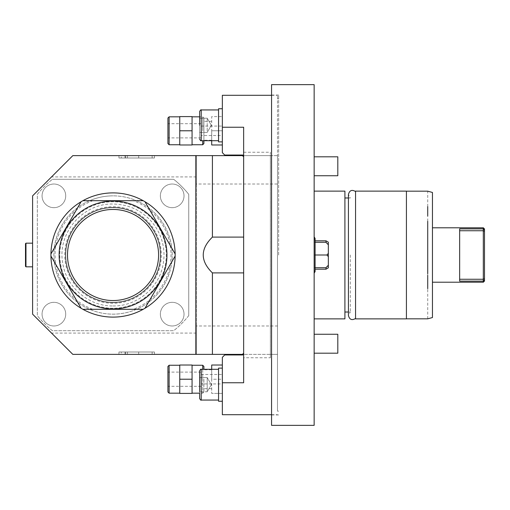 <?xml version="1.0" encoding="UTF-8"?>
<svg xmlns="http://www.w3.org/2000/svg" width="510" height="510" viewBox="0 0 510 510"><rect width="100%" height="100%" fill="white"/><g stroke="black" fill="none" stroke-linecap="round" stroke-linejoin="round"><path stroke-width="0.38" stroke-dasharray="2.55 1.91" d="M203.898 118.008L203.898 140.25L203.898 118.008L202.712 116.828L202.712 130.783L202.712 116.828L199.633 116.828L199.633 132.415L199.633 125.313L199.633 132.415L207.207 132.415L207.207 118.218L207.207 132.415L211.306 125.313L207.207 118.218L207.207 125.313L207.207 118.218L199.633 118.218L199.633 125.313L199.633 118.218L207.207 118.218L211.306 125.313L207.207 132.415L199.633 132.415L199.633 125.313L199.633 139.115L199.633 111.511M218.567 125.313L218.567 140.696L218.567 125.313M222.347 141.876L218.567 141.876L218.567 108.751L218.567 141.876L218.567 108.751L222.347 108.751L222.347 141.876L222.347 108.751M222.347 95.293L222.347 152.668L224.712 155.04L242.46 155.04A1.186 1.186 0 0 1 243.646 156.219L243.646 127.239L243.646 156.219M211.701 140.696L211.701 116.592L222.347 116.592L211.701 116.592L211.701 130.783L222.347 130.783L222.347 144.98L222.347 116.592L222.347 130.783L211.701 130.783L211.701 144.98L222.347 144.98M243.646 156.812L243.646 353.188L242.46 354.373L72.822 354.373L32.595 314.147L32.595 195.853L72.822 155.626L196.324 155.626L196.324 184.021L277.478 184.021L277.478 155.626L243.646 155.626L270.376 155.626L270.376 354.373L277.478 354.373L277.478 325.979L196.324 325.979L196.324 354.373L196.324 155.626L242.46 155.626L243.646 156.812L243.646 127.239L222.347 127.239M243.646 353.781L243.646 382.761L243.646 353.781A1.186 1.186 0 0 1 242.46 354.96L224.712 354.96L222.347 357.331L222.347 414.706M222.347 382.761L243.646 382.761L243.646 357.746L270.376 357.746L270.376 152.254L270.376 155.626L277.478 155.626L277.478 354.373L243.646 354.373L243.646 357.746M270.376 357.746L270.376 354.373L243.646 354.373L243.646 353.188M196.324 184.021L196.324 325.979M277.478 325.979L277.478 184.021M121.265 155.626L154.447 155.626L118.957 155.626L138.682 155.626L121.265 155.626L121.265 157.998L118.957 157.998L138.682 157.998L121.265 157.998M125.001 155.626L154.447 155.626L118.957 155.626L125.001 155.626L125.001 157.998L154.447 157.998L118.957 157.998L154.447 157.998L118.957 157.998L125.001 157.998L125.001 155.626M121.265 354.373L154.447 354.373L118.957 354.373L138.682 354.373L121.265 354.373L121.265 352.002L118.957 352.002L138.682 352.002L121.265 352.002M125.001 354.373L154.447 354.373L118.957 354.373L125.001 354.373L125.001 352.002L154.447 352.002L118.957 352.002L154.447 352.002L118.957 352.002L125.001 352.002L125.001 354.373M196.324 333.075L51.523 333.075M195.853 354.373L195.853 155.626M113.041 308.238A53.238 53.238 0 0 1 59.804 255A53.238 53.238 0 0 1 113.041 201.762A53.238 53.238 0 0 1 166.273 255A53.238 53.238 0 0 1 113.041 308.238A53.238 53.238 0 0 1 59.804 255A53.238 53.238 0 0 1 113.041 201.762A53.238 53.238 0 0 1 166.273 255A53.238 53.238 0 0 1 113.041 308.238M196.324 176.925L51.523 176.925M188.751 315.645A97.002 97.002 0 0 1 173.687 330.709L52.396 330.709A97.002 97.002 0 0 1 37.332 315.645L37.332 194.355A97.002 97.002 0 0 1 52.396 179.29A97.002 97.002 0 0 0 37.332 194.355L37.332 315.645A97.002 97.002 0 0 0 52.396 330.709L173.687 330.709A97.002 97.002 0 0 0 188.751 315.645L188.751 194.355A97.002 97.002 0 0 0 173.687 179.29L52.396 179.29L173.687 179.29A97.002 97.002 0 0 1 188.751 194.355L188.751 315.645M32.595 243.168L32.595 266.832L32.595 243.168M25.972 243.168L25.972 266.832M25.5 243.646L25.5 266.354M184.021 195.853A11.832 11.832 0 0 0 172.189 184.021A11.832 11.832 0 0 0 160.363 195.853A11.832 11.832 0 0 0 172.189 207.678A11.832 11.832 0 0 0 184.021 195.853A11.832 11.832 0 0 0 172.189 184.021A11.832 11.832 0 0 0 160.363 195.853A11.832 11.832 0 0 0 172.189 207.678A11.832 11.832 0 0 0 184.021 195.853M65.72 195.853A11.832 11.832 0 0 0 53.894 184.021A11.832 11.832 0 0 0 42.062 195.853A11.832 11.832 0 0 0 53.894 207.678A11.832 11.832 0 0 0 65.72 195.853A11.832 11.832 0 0 0 53.894 184.021A11.832 11.832 0 0 0 42.062 195.853A11.832 11.832 0 0 0 53.894 207.678A11.832 11.832 0 0 0 65.72 195.853M184.021 314.147A11.832 11.832 0 0 0 172.189 302.322A11.832 11.832 0 0 0 160.363 314.147A11.832 11.832 0 0 0 172.189 325.979A11.832 11.832 0 0 0 184.021 314.147A11.832 11.832 0 0 0 172.189 302.322A11.832 11.832 0 0 0 160.363 314.147A11.832 11.832 0 0 0 172.189 325.979A11.832 11.832 0 0 0 184.021 314.147M65.72 314.147A11.832 11.832 0 0 0 53.894 302.322A11.832 11.832 0 0 0 42.062 314.147A11.832 11.832 0 0 0 53.894 325.979A11.832 11.832 0 0 0 65.72 314.147A11.832 11.832 0 0 0 53.894 302.322A11.832 11.832 0 0 0 42.062 314.147A11.832 11.832 0 0 0 53.894 325.979A11.832 11.832 0 0 0 65.72 314.147M133.333 200.698L89.582 200.698A59.147 59.147 0 0 0 113.041 314.147A59.147 59.147 0 0 0 172.189 255A59.147 59.147 0 0 0 113.041 195.853A59.147 59.147 0 0 1 136.501 309.302A59.147 59.147 0 0 1 53.894 255A59.147 59.147 0 0 1 113.041 195.853A59.147 59.147 0 0 0 89.582 200.698L92.75 200.698A57.968 57.968 0 0 0 92.75 309.302L133.333 309.302A57.968 57.968 0 0 0 133.333 200.698L92.75 200.698M133.333 309.302L92.75 309.302M113.041 302.322A47.322 47.322 0 0 1 65.72 255A47.322 47.322 0 0 1 113.041 207.678A47.322 47.322 0 0 1 160.363 255A47.322 47.322 0 0 1 113.041 302.322A47.322 47.322 0 0 1 65.72 255A47.322 47.322 0 0 1 113.041 207.678A47.322 47.322 0 0 1 160.363 255A47.322 47.322 0 0 1 113.041 302.322A47.322 47.322 0 0 0 160.363 255A47.322 47.322 0 0 0 113.041 207.678M118.957 354.373L118.957 352.002L118.957 354.373M138.682 354.373L138.682 352.002M154.447 354.373L154.447 352.002L154.447 354.373M127.455 354.373L127.455 352.002M125.696 354.373L125.696 352.002M118.957 155.626L118.957 157.998L118.957 155.626M138.682 155.626L138.682 157.998M154.447 155.626L154.447 157.998L154.447 155.626M127.455 155.626L127.455 157.998M125.696 155.626L125.696 157.998M277.478 357.746L277.478 95.293L277.478 357.746M277.478 255L277.478 411.156L277.478 255M222.347 365.02L211.701 365.02L211.701 379.217L222.347 379.217L222.347 393.408L222.347 365.02L222.347 379.217L211.701 379.217L211.701 393.408L211.701 369.304M222.347 401.249L222.347 368.124L222.347 401.249L222.347 368.124L222.347 401.249L218.567 401.249L218.567 368.124L222.347 368.124M222.347 393.408L211.701 393.408L222.347 393.408M211.701 379.217L211.701 369.75L211.701 379.217M203.898 369.304L203.898 366.435M203.898 379.217L203.898 391.992L203.898 379.217M192.066 379.217L192.066 393.408L179.762 393.408L179.762 365.256L179.762 393.172L179.762 379.217L192.066 379.217L192.066 365.02L179.762 365.02L179.762 379.217M167.93 366.435L167.93 391.992M167.93 379.217L167.93 372.115L167.93 379.217M201.055 379.217L201.055 372.115L201.055 379.217M201.055 383.947L201.055 374.48L201.055 383.947L222.347 383.947L222.347 374.48L222.347 383.947M201.055 374.48L222.347 374.48M218.567 384.687L218.567 369.304L218.567 384.687M202.712 369.304L202.712 393.172L199.633 393.172L199.633 384.687L199.633 391.782L199.633 384.687L199.633 391.782L207.207 391.782L207.207 377.585L207.207 391.782L211.306 384.687L207.207 377.585L207.207 384.687L207.207 377.585L199.633 377.585L199.633 398.488M218.567 401.249L218.567 368.124L218.567 401.249M199.633 384.687L199.633 370.885L199.633 391.782L207.207 391.782L211.306 384.687L207.207 377.585L199.633 377.585L199.633 384.687M278.658 255L278.658 95.058L278.658 255M271.562 84.647L271.562 425.353M271.562 255L271.562 414.942L271.562 255M314.147 84.647L314.147 425.353M314.147 166.273L314.147 175.74L314.147 166.273M314.147 343.727L314.147 334.26L314.147 343.727M314.147 273.13L315.097 271.562L314.147 269.994L315.097 271.562L315.097 255L314.147 255L314.147 318.884L314.147 191.116L314.147 273.13L314.147 236.869L314.147 273.13L314.147 236.869L314.147 269.994L314.147 240.006L314.147 269.994L314.147 240.006L314.147 269.197L314.147 240.803L314.147 255L326.91 255L328.344 256.613L328.344 265.213L327.178 266.551M314.147 175.74L337.811 175.74L337.811 156.812L337.811 175.74L337.811 156.812L314.147 156.812M314.147 353.188L337.811 353.188L337.811 334.26L337.811 353.188L337.811 334.26L314.147 334.26M344.907 191.116L344.907 318.884M350.319 255L350.319 312.018L350.319 255M355.553 191.116L355.553 318.884M406.425 191.116L406.425 318.884M427.718 318.82L427.718 288.705M427.718 277.363L427.718 276.962M427.718 275.336L427.718 273.679M432.448 317.551L432.448 192.448M432.448 255L432.448 227.791L432.448 255M427.718 221.295L427.718 215.845M427.718 206.588L427.718 191.18M483.314 227.791L483.314 228.869L484.5 229.921L484.5 228.977M459.657 281.131L459.657 228.869L483.314 228.869L483.314 230.749L484.5 231.24L484.5 229.921M459.657 230.749L459.657 279.25L459.657 230.749L483.314 230.749L483.314 282.208M483.314 281.131L484.5 280.079L484.5 231.24M484.5 280.079L484.5 281.023M459.657 279.25L483.314 279.25L484.5 278.76M328.344 265.213L328.344 267.833L325.979 269.197L325.979 267.712L328.344 265.213L328.344 244.787L328.344 253.387L326.91 255L328.344 256.613L328.344 267.833L328.344 265.213L325.979 267.712L325.979 269.197L325.979 267.712L314.147 267.712L314.147 269.197L314.147 267.712L315.097 267.712M328.344 256.613L326.91 255L328.344 253.387L328.344 256.613L328.344 244.787L325.979 242.288L328.344 244.787L328.344 242.167L328.344 244.787L328.344 242.167L325.979 240.803L325.979 242.288L325.979 240.803L314.147 240.803L314.147 242.288L314.147 240.803L315.097 240.803L315.097 271.562L315.097 238.438L314.147 240.006L315.097 238.438L314.147 236.869M315.097 242.288L325.979 242.288L327.605 243.907M325.979 267.712L314.147 267.712L325.979 267.712M326.91 255L314.147 255L326.91 255L328.344 253.387M325.979 242.288L314.147 242.288L325.979 242.288L325.979 240.803M211.701 130.783L211.701 140.25L211.701 130.783M203.898 143.565L203.898 140.696M192.066 130.783L192.066 144.98L179.762 144.98L179.762 116.828L179.762 144.744L179.762 130.783L192.066 130.783L192.066 116.592L179.762 116.592L179.762 130.783M167.93 118.008L167.93 143.565M167.93 130.783L167.93 137.885L167.93 130.783M201.055 130.783L201.055 137.885L201.055 130.783M201.055 135.52L201.055 126.053L201.055 135.52L222.347 135.52L222.347 126.053L222.347 135.52M201.055 126.053L222.347 126.053M143.189 309.302L82.894 309.302M113.041 317.105A62.105 62.105 0 0 1 50.936 255A62.105 62.105 0 0 1 113.041 192.895A62.105 62.105 0 0 1 175.147 255A62.105 62.105 0 0 1 113.041 317.105M82.894 200.698L143.189 200.698M51.134 253.623L80.899 202.075M113.041 300.543A45.543 45.543 0 0 1 67.498 255A45.543 45.543 0 0 1 113.041 209.457A45.543 45.543 0 0 1 158.584 255A45.543 45.543 0 0 1 113.041 300.543M113.041 302.558A47.557 47.557 0 0 1 65.484 255A47.557 47.557 0 0 1 113.041 207.442A47.557 47.557 0 0 1 160.599 255A47.557 47.557 0 0 1 113.041 302.558A47.557 47.557 0 0 1 65.484 255A47.557 47.557 0 0 1 113.041 207.442A47.557 47.557 0 0 1 160.599 255A47.557 47.557 0 0 1 113.041 302.558A47.557 47.557 0 0 0 160.599 255A47.557 47.557 0 0 0 113.041 207.442A47.557 47.557 0 0 0 65.484 255A47.557 47.557 0 0 0 113.041 302.558A47.557 47.557 0 0 1 65.484 255A47.557 47.557 0 0 1 113.041 207.442A47.557 47.557 0 0 1 160.599 255A47.557 47.557 0 0 1 113.041 302.558M175.14 256.039L145.184 307.925M218.567 109.937L201.214 109.937L201.214 140.696L201.214 109.937L201.214 140.696L218.567 140.696M113.041 303.265A48.265 48.265 0 0 1 64.776 255A48.265 48.265 0 0 1 113.041 206.735A48.265 48.265 0 0 1 161.307 255A48.265 48.265 0 0 1 113.041 303.265M152.133 354.373L152.133 352.002M152.133 155.626L152.133 157.998M243.646 152.254L270.376 152.254M203.898 391.992L202.712 393.172L202.712 365.256M169.116 365.256L169.116 393.172M218.567 369.304L201.214 369.304L201.214 400.063L201.214 369.304L201.214 400.063L218.567 400.063M202.712 144.744L202.712 140.696M169.116 116.828L169.116 144.744M271.562 414.706L277.478 414.706M271.562 95.293L277.478 95.293M211.701 369.75L203.898 369.75M211.701 388.677L203.898 388.677M201.055 372.115L167.93 372.115M201.055 386.312L167.93 386.312M201.214 369.304C200.997 368.851 200.468 369.374 199.633 370.885M278.658 98.844L277.478 98.844M278.658 95.058L271.562 95.058M348.419 197.982L350.319 197.982L348.419 194.476L348.419 315.524L350.319 312.018L348.419 312.018M315.097 269.197L325.979 269.197M315.097 255L315.097 238.438M278.658 414.942L271.562 414.942M278.658 411.156L277.478 411.156M211.701 121.323L203.898 121.323M211.701 140.25L203.898 140.25M201.055 123.688L167.93 123.688M201.055 137.885L167.93 137.885M201.214 140.696C200.997 141.149 200.468 140.626 199.633 139.115M113.041 305.949C136.533 306.382 158.591 288.424 162.932 265.334C164.507 257.62 164.328 249.957 162.39 242.326C160.414 234.715 156.876 227.906 151.782 221.907C141.474 210.298 128.565 204.351 113.041 204.051C82.83 203.082 57.037 233.287 62.717 262.969C66.045 287.085 88.702 306.44 113.041 305.949"/><path stroke-width="0.76" d="M199.633 125.313L199.633 111.511L199.633 125.313M222.347 108.751L218.567 108.751L218.567 141.876L222.347 141.876M243.646 156.219A1.186 1.186 0 0 0 242.46 155.04L224.712 155.04L222.347 152.668L222.347 95.293L271.562 95.293M222.347 127.239L243.646 127.239L243.646 382.761L222.347 382.761L222.347 357.331L224.712 354.96L242.46 354.96A1.186 1.186 0 0 0 243.646 353.781M243.646 237.105L212.415 237.105C200.201 249.033 200.201 260.967 212.415 272.895L212.415 354.373L242.46 354.373L243.646 353.188M212.415 354.373L72.822 354.373L32.595 314.147L32.595 195.853L72.822 155.626L212.415 155.626L212.415 237.105M212.415 155.626L242.46 155.626L243.646 156.812M243.646 272.895L212.415 272.895M195.853 155.626L195.853 354.373M32.595 243.168L25.972 243.168L25.5 243.646L25.5 266.354L25.972 266.832L25.972 243.168M32.595 266.832L25.972 266.832M271.562 414.706L222.347 414.706L222.347 382.761M222.347 365.02L211.701 365.02L211.701 369.304M202.712 369.304L202.712 365.256L203.898 366.435L203.898 369.304M192.066 393.408L192.066 365.02L179.762 365.02L179.762 393.408L192.066 393.408M192.066 379.217L179.762 379.217M167.93 379.217L167.93 366.435L169.116 365.256L169.116 393.172L167.93 391.992L167.93 379.217M222.347 368.124L218.567 368.124L218.567 401.249L222.347 401.249M199.633 391.782L199.633 370.885L199.633 391.782M218.567 369.304L201.214 369.304L201.214 400.063C200.997 400.522 200.468 399.993 199.633 398.488L199.633 393.172L192.066 393.172M271.562 255L271.562 84.647L314.147 84.647L314.147 425.353L271.562 425.353L271.562 255M314.147 156.812L337.811 156.812L337.811 175.74L314.147 175.74M314.147 334.26L337.811 334.26L337.811 353.188L314.147 353.188M314.147 318.884L344.907 318.884L344.907 191.116L314.147 191.116M355.553 318.884L355.553 191.116L406.425 191.116L406.425 318.884L355.553 318.884M427.718 255L427.718 221.295M427.718 288.705L427.718 277.363M427.718 276.962L427.718 275.336M427.718 273.679L427.718 255.198M406.425 191.18L427.718 191.18L432.448 192.448L432.448 317.551L427.718 318.82L406.425 318.82M427.718 215.845L427.718 206.588M432.448 227.791L483.314 227.791L483.314 228.869L459.657 228.869L459.657 281.131L483.314 281.131L484.5 280.079L484.5 281.023L483.314 282.208L483.314 281.131L459.657 281.131M483.314 281.131L483.314 230.749L484.5 231.24L484.5 229.921L483.314 228.869L483.314 230.749L459.657 230.749M484.5 229.921L484.5 228.977L483.314 227.791M484.5 231.24L484.5 280.079M459.657 279.25L483.314 279.25L484.5 278.76M327.178 266.551L325.979 267.712L315.097 267.712M325.979 269.197L328.344 267.833L328.344 265.213L325.979 267.712L325.979 269.197L315.097 269.197M328.344 265.213L328.344 244.787L325.979 242.288L315.097 242.288M325.979 242.288L325.979 240.803L328.344 242.167L328.344 244.787L327.605 243.907M328.344 256.613L326.91 255L315.097 255L315.097 271.562L314.147 273.13M326.91 255L328.344 253.387M222.347 144.98L211.701 144.98L211.701 140.696M203.898 140.696L203.898 143.565L202.712 144.744L192.066 144.744M192.066 144.98L192.066 116.592L179.762 116.592L179.762 144.98L192.066 144.98M192.066 130.783L179.762 130.783M167.93 130.783L167.93 118.008L169.116 116.828L169.116 144.744L167.93 143.565L167.93 130.783M199.633 139.115C200.468 140.626 200.997 141.149 201.214 140.696L201.214 109.937C200.997 109.478 200.468 110.007 199.633 111.511L199.633 116.828L192.066 116.828M113.041 309.302L82.894 309.302A62.105 62.105 0 0 1 113.041 192.895A62.105 62.105 0 0 1 143.189 309.302L113.041 309.302M143.189 309.302A62.105 62.105 0 0 1 82.894 309.302M82.894 200.698L143.189 200.698M175.14 256.039L145.184 307.925M144.993 201.743L175.14 253.961L144.993 201.743M113.041 308.913A53.913 53.913 0 0 0 166.955 255A53.913 53.913 0 0 0 113.041 201.087A53.913 53.913 0 0 0 59.128 255A53.913 53.913 0 0 0 113.041 308.913M51.134 253.623L80.899 202.075M81.09 308.257L50.943 256.039L81.09 308.257M113.041 300.543A45.543 45.543 0 0 1 67.498 255A45.543 45.543 0 0 1 113.041 209.457A45.543 45.543 0 0 1 158.584 255A45.543 45.543 0 0 1 113.041 300.543M202.712 140.696L202.712 144.744M201.214 140.696L218.567 140.696M202.712 365.256L192.066 365.256M179.762 365.256L169.116 365.256M179.762 393.172L169.116 393.172M199.633 398.488C200.468 399.993 200.997 400.522 201.214 400.063L218.567 400.063M201.214 369.304C200.997 368.851 200.468 369.374 199.633 370.885M348.419 312.018L344.907 312.018M355.553 318.469C351.887 320.611 349.509 319.63 348.419 315.524L348.419 194.476C349.509 190.37 351.887 189.388 355.553 191.53M348.419 197.982L344.907 197.982M432.448 282.208L483.314 282.208M314.147 236.869L315.097 238.438L315.097 255M325.979 240.803L315.097 240.803L315.097 238.438M179.762 116.828L169.116 116.828M179.762 144.744L169.116 144.744M218.567 109.937L201.214 109.937C200.997 109.478 200.468 110.007 199.633 111.511"/></g></svg>
